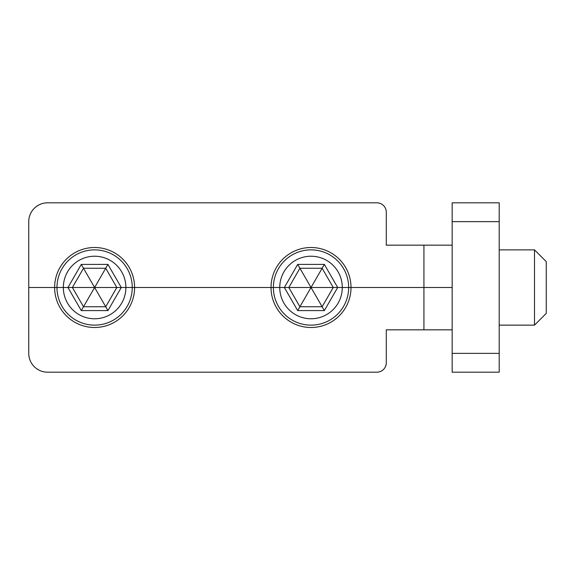<?xml version="1.0" encoding="UTF-8"?>
<svg xmlns="http://www.w3.org/2000/svg" width="575" height="575" viewBox="0 0 575 575"><rect width="100%" height="100%" fill="white"/><g stroke="black" fill="none" stroke-linecap="round" stroke-linejoin="round"><path stroke-width="0.86" d="M499.208 372.183L452.158 372.183L452.158 202.817L499.208 202.817L499.208 372.183M452.158 329.842L386.292 329.842L386.292 362.775A9.408 9.408 0 0 1 376.884 372.183L47.567 372.183A18.817 18.817 0 0 1 28.75 353.366L28.75 221.634A18.817 18.817 0 0 1 47.567 202.817L376.884 202.817A9.408 9.408 0 0 1 386.292 212.225L386.292 245.158L452.158 245.158M311.025 247.509A39.991 39.991 0 0 1 351.009 287.5A39.991 39.991 0 0 1 311.025 327.491A39.991 39.991 0 0 1 271.033 287.5A39.991 39.991 0 0 1 311.025 247.509M94.616 247.509A39.991 39.991 0 0 1 134.6 287.5A39.991 39.991 0 0 1 94.616 327.491A39.991 39.991 0 0 1 54.625 287.5A39.991 39.991 0 0 1 94.616 247.509M94.616 249.866A37.634 37.634 0 0 1 132.25 287.5A37.634 37.634 0 0 1 94.616 325.134A37.634 37.634 0 0 1 56.975 287.5A37.634 37.634 0 0 1 94.616 249.866M311.025 249.866A37.634 37.634 0 0 1 348.658 287.5A37.634 37.634 0 0 1 311.025 325.134A37.634 37.634 0 0 1 273.384 287.5A37.634 37.634 0 0 1 311.025 249.866M499.208 325.134L534.491 325.134L546.25 313.375L546.25 261.625L534.491 249.866L534.491 325.134M499.208 249.866L534.491 249.866M311.025 256.227A31.273 31.273 0 0 1 342.29 287.5A31.273 31.273 0 0 1 311.025 318.773A31.273 31.273 0 0 1 279.752 287.5A31.273 31.273 0 0 1 311.025 256.227M297.692 264.407L299.913 268.259L288.801 287.5L299.913 306.741L322.129 306.741L333.241 287.5L322.129 268.259L299.913 268.259L311.025 287.5L288.801 287.5L299.913 306.741L324.35 264.407L297.692 264.407L284.359 287.5L288.801 287.5M337.683 287.5L311.025 287.5L324.35 310.593L337.683 287.5L324.35 264.407M284.359 287.5L297.692 310.593L299.913 306.741M94.616 256.227A31.273 31.273 0 0 1 125.882 287.5A31.273 31.273 0 0 1 94.616 318.773A31.273 31.273 0 0 1 63.343 287.5A31.273 31.273 0 0 1 94.616 256.227M81.283 264.407L83.504 268.259L72.392 287.5L83.504 306.741L105.721 306.741L116.833 287.5L105.721 268.259L83.504 268.259L94.616 287.5L67.951 287.5L81.283 310.593L107.942 264.407L81.283 264.407L67.951 287.5M121.275 287.5L94.616 287.5L107.942 310.593L121.275 287.5L107.942 264.407M28.75 287.5L452.158 287.5M423.933 329.842L423.933 245.158M452.158 221.634L499.208 221.634M499.208 353.366L452.158 353.366M297.692 310.593L324.35 310.593M81.283 310.593L107.942 310.593"/></g></svg>
